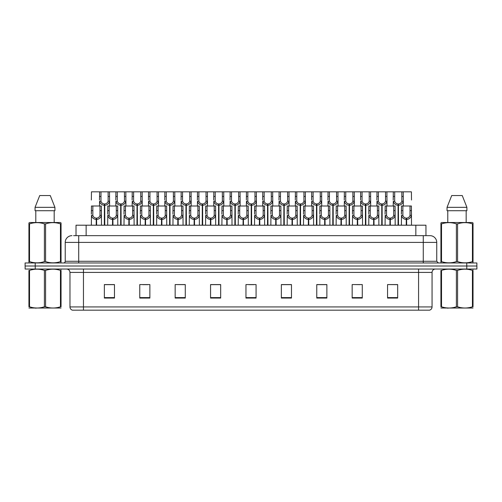 <?xml version="1.0" encoding="UTF-8"?>
<svg xmlns="http://www.w3.org/2000/svg" width="502" height="502" viewBox="0 0 502 502"><rect width="100%" height="100%" fill="white"/><g stroke="black" fill="none" stroke-linecap="round" stroke-linejoin="round"><path stroke-width="0.75" d="M76.015 235.658L76.015 225.21L425.953 225.21L425.953 235.658M432.059 306.929C431.965 308.548 431.155 309.627 429.63 310.167L418.574 310.167L418.574 306.929L432.059 306.929L432.059 272.41A3.37 3.37 0 0 1 435.435 269.034M418.574 310.167L72.401 310.167A3.37 3.37 0 0 1 69.973 306.929L69.973 272.41C69.772 270.358 68.648 269.235 66.603 269.034M466.785 269.034L476.9 269.034L476.9 266.004L25.1 266.004L25.1 262.966L35.215 262.966L35.215 266.004L466.785 266.004L466.785 269.034L25.131 269.034L25.131 266.004M397.672 298.062L397.672 284.578L387.557 284.578L387.557 298.062L397.672 298.062M362.275 298.062L362.275 284.578L352.159 284.578L352.159 298.062L362.275 298.062M326.871 298.062L326.871 284.578L316.762 284.578L316.762 298.062L326.871 298.062M291.474 298.062L291.474 284.578L281.358 284.578L281.358 298.062L291.474 298.062M114.475 298.062L114.475 284.578L104.36 284.578L104.36 298.062L114.475 298.062M149.872 298.062L149.872 284.578L139.763 284.578L139.763 298.062L149.872 298.062M185.276 298.062L185.276 284.578L175.16 284.578L175.16 298.062L185.276 298.062M220.673 298.062L220.673 284.578L210.558 284.578L210.558 298.062L220.673 298.062M256.076 298.062L256.076 284.578L245.961 284.578L245.961 298.062L256.076 298.062M476.9 269.034L476.9 266.004M322.334 284.647L319.209 284.578M354.964 284.578L360.022 284.647M395.739 284.578L392.658 284.578M387.6 284.578L397.672 284.647M216.243 284.647L213.168 284.578M183.607 284.647L180.532 284.578M175.474 284.578L185.276 284.647M142.838 284.647L147.895 284.647M110.202 284.578L107.077 284.578M289.698 284.578L286.573 284.578M281.515 284.647L291.474 284.647M248.879 284.647L253.937 284.647M220.673 284.647L210.558 284.647M114.475 284.647L104.36 284.647M326.871 284.647L316.762 284.647M73.756 235.658L428.363 235.658M73.606 235.658L78.707 235.658L78.707 242.403L65.222 242.403L65.222 261.285A1.688 1.688 0 0 1 63.534 262.966M71.962 235.658A6.746 6.746 0 0 0 65.222 242.403M430.007 235.658A6.746 6.746 0 0 1 436.746 242.403L423.261 242.403L423.261 235.658L429.9 235.658M436.746 242.403L436.746 261.285L438.434 262.966M476.869 262.966L476.869 266.004L476.869 262.966L35.215 262.966M104.328 225.21L104.391 203.969C102.659 203.793 101.517 202.877 100.965 201.227L100.984 191.833L109.505 191.833L109.605 205.989M104.328 205.318C101.818 205.036 100.237 203.668 99.584 201.227L99.49 205.989M99.49 200.016L99.597 191.833L100.984 191.833M104.711 225.21L104.711 203.969C106.443 203.793 107.585 202.877 108.131 201.227L108.118 191.833M104.711 203.969L104.774 225.21M104.391 203.969L104.391 225.21M109.605 200.016L109.518 201.227C108.865 203.668 107.284 205.036 104.774 205.318M99.597 191.833L91.458 191.833L91.358 200.016M96.196 225.21L96.252 218.132C94.52 217.95 93.385 217.033 92.832 215.383L92.851 205.989L101.366 205.989L101.473 225.21M96.196 219.474C93.679 219.192 92.098 217.83 91.452 215.383L91.358 225.21M91.358 214.178L91.458 205.989L92.851 205.989M96.579 225.21L96.579 218.132C98.31 217.95 99.446 217.033 99.998 215.383L99.98 205.989M96.579 218.132L96.635 225.21M96.252 218.132L96.252 225.21M101.473 214.178L101.379 215.383C100.733 217.83 99.151 219.192 96.635 219.474M61.049 308.021L28.934 308.021M60.453 270.402L61.049 270.402C61.049 268.765 61.049 268.765 61.049 270.402L61.049 306.785C61.049 308.416 61.049 308.416 61.049 306.785C61.049 308.416 61.049 308.416 61.049 306.785L60.453 306.785L60.453 270.402C55.515 268.765 50.564 268.765 45.588 270.402L44.396 270.402C39.463 268.765 34.506 268.765 29.53 270.402L28.934 270.402C28.934 268.765 28.934 268.765 28.934 270.402L28.934 306.785C28.934 308.416 28.934 308.416 28.934 306.785L29.53 306.785C34.462 308.416 39.42 308.416 44.396 306.785L44.396 270.402M45.588 270.402L45.588 306.785C50.52 308.416 55.477 308.416 60.453 306.785M45.588 306.785L44.396 306.785M61.049 269.492L60.836 269.034M36.163 308.146L35.573 308.146M29.53 270.402L29.53 306.785M60.836 262.966L61.049 261.605L60.453 261.605L60.453 223.873C55.515 222.242 50.564 222.242 45.588 223.873L44.396 223.873C39.463 222.242 34.506 222.242 29.53 223.873L28.934 223.873L28.934 222.944L29.718 222.511L28.934 222.944L28.934 262.031M45.588 223.873L45.588 261.605C50.52 263.236 55.477 263.236 60.453 261.605M45.588 261.605L44.396 261.605L44.396 223.873M29.53 223.873L29.53 261.605C34.462 263.236 39.42 263.236 44.396 261.605M29.53 261.605L28.934 261.605L29.147 262.966M61.049 227.569L61.049 222.944L60.265 222.511L61.049 222.944L61.049 223.873L60.453 223.873M60.265 222.511L29.718 222.511M50.256 195.542L54.925 207.339L50.256 195.542L39.727 195.542L35.058 207.339L35.058 210.714L54.925 210.714L54.925 207.339L35.058 207.339L39.727 195.542M35.799 210.714L35.799 222.511M54.185 222.511L54.185 210.714L54.185 222.511M61.049 223.873L61.049 262.031M473.028 308.021L440.919 308.021M472.432 270.402L473.028 270.402C473.028 268.765 473.028 268.765 473.028 270.402L473.028 306.785C473.028 308.416 473.028 308.416 473.028 306.785C473.028 308.416 473.028 308.416 473.028 306.785L472.432 306.785L472.432 270.402C467.5 268.765 462.549 268.765 457.573 270.402L456.381 270.402C451.442 268.765 446.491 268.765 441.515 270.402L440.919 270.402C440.919 268.765 440.919 268.765 440.919 270.402L440.919 306.785C440.919 308.416 440.919 308.416 440.919 306.785L441.515 306.785C446.447 308.416 451.405 308.416 456.381 306.785L456.381 270.402M457.573 270.402L457.573 306.785C462.505 308.416 467.462 308.416 472.432 306.785M457.573 306.785L456.381 306.785M473.028 269.492L472.821 269.034M448.148 308.146L447.558 308.146M441.515 270.402L441.515 306.785M472.821 262.966L473.028 261.605L472.432 261.605L472.432 223.873C467.5 222.242 462.549 222.242 457.573 223.873L456.381 223.873C451.442 222.242 446.491 222.242 441.515 223.873L440.919 223.873L440.919 222.944L441.697 222.511L440.919 222.944L440.919 262.031M457.573 223.873L457.573 261.605C462.505 263.236 467.462 263.236 472.432 261.605M457.573 261.605L456.381 261.605L456.381 223.873M441.515 223.873L441.515 261.605C446.447 263.236 451.405 263.236 456.381 261.605M441.515 261.605L440.919 261.605L441.132 262.966M473.028 227.569L473.028 222.944L472.25 222.511L473.028 222.944L473.028 223.873L472.432 223.873M472.25 222.511L441.697 222.511M462.242 195.542L466.904 207.339L462.242 195.542L451.712 195.542L447.044 207.339L447.044 210.714L466.904 210.714L466.904 207.339L447.044 207.339L451.712 195.542M447.778 210.714L447.778 222.511M466.17 222.511L466.17 210.714M473.028 223.873L473.028 262.031M120.649 225.21L120.706 203.969C118.974 203.793 117.832 202.877 117.286 201.227L117.299 191.833L125.82 191.833L125.927 205.989M120.649 205.318C118.133 205.036 116.552 203.668 115.899 201.227L115.811 205.989M115.811 200.016L115.912 191.833L117.299 191.833M121.032 225.21L121.032 203.969C122.758 203.793 123.9 202.877 124.452 201.227L124.433 191.833M121.032 203.969L121.089 225.21M120.706 203.969L120.706 225.21M125.927 200.016L125.833 201.227C125.186 203.668 123.599 205.036 121.089 205.318M136.964 225.21L137.021 203.969C135.295 203.793 134.153 202.877 133.601 201.227L133.62 191.833L142.141 191.833L142.242 205.989M136.964 205.318C134.454 205.036 132.867 203.668 132.221 201.227L132.126 205.989M132.126 200.016L132.233 191.833L133.62 191.833M137.347 225.21L137.347 203.969C139.079 203.793 140.221 202.877 140.767 201.227L140.755 191.833M137.347 203.969L137.404 225.21M137.021 203.969L137.021 225.21M142.242 200.016L142.148 201.227C141.501 203.668 139.92 205.036 137.404 205.318M153.279 225.21L153.342 203.969C151.61 203.793 150.468 202.877 149.922 201.227L149.935 191.833L158.456 191.833L158.563 205.989M153.279 205.318C150.769 205.036 149.188 203.668 148.536 201.227L148.448 205.989M148.448 200.016L148.548 191.833L149.935 191.833M153.662 225.21L153.662 203.969C155.394 203.793 156.536 202.877 157.088 201.227L157.07 191.833M153.662 203.969L153.725 225.21M153.342 203.969L153.342 225.21M158.563 200.016L158.469 201.227C157.816 203.668 156.235 205.036 153.725 205.318M169.601 225.21L169.657 203.969C167.925 203.793 166.79 202.877 166.237 201.227L166.256 191.833L174.771 191.833L174.878 205.989M169.601 205.318C167.084 205.036 165.503 203.668 164.857 201.227L164.763 205.989M164.763 200.016L164.869 191.833L166.256 191.833M169.983 225.21L169.983 203.969C171.715 203.793 172.851 202.877 173.403 201.227L173.385 191.833M169.983 203.969L170.04 225.21M169.657 203.969L169.657 225.21M174.878 200.016L174.784 201.227C174.138 203.668 172.556 205.036 170.04 205.318M109.505 191.833L115.912 191.833M125.82 191.833L132.233 191.833M142.141 191.833L148.548 191.833M158.456 191.833L164.869 191.833M112.511 225.21L112.573 218.132C110.842 217.95 109.7 217.033 109.147 215.383L109.166 205.989L117.688 205.989L117.788 225.21M112.511 219.474C110.001 219.192 108.419 217.83 107.767 215.383L107.673 225.21M107.673 214.178L107.779 205.989L109.166 205.989M112.894 225.21L112.894 218.132C114.625 217.95 115.767 217.033 116.313 215.383L116.301 205.989M112.894 218.132L112.95 225.21M112.573 218.132L112.573 225.21M117.788 214.178L117.7 215.383C117.048 217.83 115.466 219.192 112.95 219.474M128.832 225.21L128.888 218.132C127.157 217.95 126.015 217.033 125.469 215.383L125.481 205.989L134.003 205.989L134.109 225.21M128.832 219.474C126.316 219.192 124.734 217.83 124.082 215.383L123.994 225.21M123.994 214.178L124.094 205.989L125.481 205.989M129.215 225.21L129.215 218.132C130.94 217.95 132.082 217.033 132.635 215.383L132.616 205.989M129.215 218.132L129.271 225.21M128.888 218.132L128.888 225.21M134.109 214.178L134.015 215.383C133.363 217.83 131.781 219.192 129.271 219.474M145.147 225.21L145.203 218.132C143.478 217.95 142.336 217.033 141.784 215.383L141.802 205.989L150.324 205.989L150.424 225.21M145.147 219.474C142.631 219.192 141.049 217.83 140.403 215.383L140.309 225.21M140.309 214.178L140.416 205.989L141.802 205.989M145.53 225.21L145.53 218.132C147.262 217.95 148.397 217.033 148.95 215.383L148.937 205.989M145.53 218.132L145.586 225.21M145.203 218.132L145.203 225.21M150.424 214.178L150.33 215.383C149.684 217.83 148.103 219.192 145.586 219.474M161.462 225.21L161.525 218.132C159.793 217.95 158.651 217.033 158.105 215.383L158.117 205.989L166.639 205.989L166.739 225.21M161.462 219.474C158.952 219.192 157.371 217.83 156.718 215.383L156.63 225.21M156.63 214.178L156.731 205.989L158.117 205.989M161.845 225.21L161.845 218.132C163.577 217.95 164.719 217.033 165.265 215.383L165.252 205.989M161.845 218.132L161.908 225.21M161.525 218.132L161.525 225.21M166.739 214.178L166.651 215.383C165.999 217.83 164.418 219.192 161.908 219.474M177.783 225.21L177.84 218.132C176.108 217.95 174.972 217.033 174.42 215.383L174.439 205.989L182.954 205.989L183.061 225.21M177.783 219.474C175.267 219.192 173.686 217.83 173.039 215.383L172.945 225.21M172.945 214.178L173.046 205.989L174.439 205.989M178.166 225.21L178.166 218.132C179.898 217.95 181.034 217.033 181.586 215.383L181.567 205.989M178.166 218.132L178.223 225.21M177.84 218.132L177.84 225.21M183.061 214.178L182.966 215.383C182.32 217.83 180.739 219.192 178.223 219.474M194.098 225.21L194.161 218.132C192.429 217.95 191.287 217.033 190.735 215.383L190.754 205.989L199.275 205.989L199.376 225.21M194.098 219.474C191.588 219.192 190.007 217.83 189.354 215.383L189.26 225.21M189.26 214.178L189.367 205.989L190.754 205.989M194.481 225.21L194.481 218.132C196.213 217.95 197.355 217.033 197.901 215.383L197.888 205.989M194.481 218.132L194.544 225.21M194.161 218.132L194.161 225.21M199.376 214.178L199.288 215.383C198.635 217.83 197.054 219.192 194.544 219.474M210.42 225.21L210.476 218.132C208.744 217.95 207.602 217.033 207.056 215.383L207.069 205.989L215.59 205.989L215.697 225.21M210.42 219.474C207.903 219.192 206.322 217.83 205.669 215.383L205.582 225.21M205.582 214.178L205.682 205.989L207.069 205.989M210.802 225.21L210.802 218.132C212.528 217.95 213.67 217.033 214.222 215.383L214.203 205.989M210.802 218.132L210.859 225.21M210.476 218.132L210.476 225.21M215.697 214.178L215.603 215.383C214.95 217.83 213.369 219.192 210.859 219.474M226.735 225.21L226.791 218.132C225.065 217.95 223.923 217.033 223.371 215.383L223.39 205.989L231.911 205.989L232.012 225.21M226.735 219.474C224.218 219.192 222.637 217.83 221.991 215.383L221.897 225.21M221.897 214.178L222.003 205.989L223.39 205.989M227.117 225.21L227.117 218.132C228.849 217.95 229.985 217.033 230.537 215.383L230.525 205.989M227.117 218.132L227.174 225.21M226.791 218.132L226.791 225.21M232.012 214.178L231.918 215.383C231.271 217.83 229.69 219.192 227.174 219.474M243.05 225.21L243.112 218.132C241.38 217.95 240.238 217.033 239.692 215.383L239.705 205.989L248.226 205.989L248.327 225.21M243.05 219.474C240.54 219.192 238.958 217.83 238.306 215.383L238.218 225.21M238.218 214.178L238.318 205.989L239.705 205.989M243.432 225.21L243.432 218.132C245.164 217.95 246.306 217.033 246.852 215.383L246.84 205.989M243.432 218.132L243.495 225.21M243.112 218.132L243.112 225.21M248.327 214.178L248.239 215.383C247.586 217.83 246.005 219.192 243.495 219.474M259.371 225.21L259.427 218.132C257.695 217.95 256.56 217.033 256.007 215.383L256.026 205.989L264.541 205.989L264.648 225.21M259.371 219.474C256.855 219.192 255.273 217.83 254.627 215.383L254.533 225.21M254.533 214.178L254.639 205.989L256.026 205.989M259.754 225.21L259.754 218.132C261.486 217.95 262.621 217.033 263.173 215.383L263.155 205.989M259.754 218.132L259.81 225.21M259.427 218.132L259.427 225.21M264.648 214.178L264.554 215.383C263.908 217.83 262.326 219.192 259.81 219.474M275.686 225.21L275.749 218.132C274.017 217.95 272.875 217.033 272.322 215.383L272.341 205.989L280.863 205.989L280.963 225.21M275.686 219.474C273.176 219.192 271.595 217.83 270.942 215.383L270.848 225.21M270.848 214.178L270.954 205.989L272.341 205.989M276.069 225.21L276.069 218.132C277.801 217.95 278.943 217.033 279.488 215.383L279.476 205.989M276.069 218.132L276.131 225.21M275.749 218.132L275.749 225.21M280.963 214.178L280.875 215.383C280.223 217.83 278.641 219.192 276.131 219.474M292.007 225.21L292.064 218.132C290.332 217.95 289.19 217.033 288.644 215.383L288.656 205.989L297.178 205.989L297.284 225.21M292.007 219.474C289.491 219.192 287.91 217.83 287.257 215.383L287.169 225.21M287.169 214.178L287.269 205.989L288.656 205.989M292.39 225.21L292.39 218.132C294.116 217.95 295.258 217.033 295.81 215.383L295.791 205.989M292.39 218.132L292.446 225.21M292.064 218.132L292.064 225.21M297.284 214.178L297.19 215.383C296.538 217.83 294.956 219.192 292.446 219.474M308.322 225.21L308.379 218.132C306.653 217.95 305.511 217.033 304.959 215.383L304.978 205.989L313.499 205.989L313.599 225.21M308.322 219.474C305.812 219.192 304.225 217.83 303.578 215.383L303.484 225.21M303.484 214.178L303.591 205.989L304.978 205.989M308.705 225.21L308.705 218.132C310.437 217.95 311.579 217.033 312.125 215.383L312.112 205.989M308.705 218.132L308.761 225.21M308.379 218.132L308.379 225.21M313.599 214.178L313.505 215.383C312.859 217.83 311.278 219.192 308.761 219.474M324.637 225.21L324.7 218.132C322.968 217.95 321.826 217.033 321.28 215.383L321.293 205.989L329.814 205.989L329.914 225.21M324.637 219.474C322.127 219.192 320.546 217.83 319.893 215.383L319.805 225.21M319.805 214.178L319.906 205.989L321.293 205.989M325.02 225.21L325.02 218.132C326.752 217.95 327.894 217.033 328.44 215.383L328.427 205.989M325.02 218.132L325.083 225.21M324.7 218.132L324.7 225.21M329.914 214.178L329.827 215.383C329.174 217.83 327.593 219.192 325.083 219.474M340.958 225.21L341.015 218.132C339.283 217.95 338.147 217.033 337.595 215.383L337.614 205.989L346.129 205.989L346.236 225.21M340.958 219.474C338.442 219.192 336.861 217.83 336.214 215.383L336.12 225.21M336.12 214.178L336.227 205.989L337.614 205.989M341.341 225.21L341.341 218.132C343.073 217.95 344.209 217.033 344.761 215.383L344.742 205.989M341.341 218.132L341.398 225.21M341.015 218.132L341.015 225.21M346.236 214.178L346.142 215.383C345.495 217.83 343.914 219.192 341.398 219.474M357.273 225.21L357.336 218.132C355.604 217.95 354.462 217.033 353.91 215.383L353.929 205.989L362.45 205.989L362.551 225.21M357.273 219.474C354.763 219.192 353.182 217.83 352.529 215.383L352.435 225.21M352.435 214.178L352.542 205.989L353.929 205.989M357.656 225.21L357.656 218.132C359.388 217.95 360.53 217.033 361.076 215.383L361.063 205.989M357.656 218.132L357.719 225.21M357.336 218.132L357.336 225.21M362.551 214.178L362.463 215.383C361.81 217.83 360.229 219.192 357.719 219.474M373.595 225.21L373.651 218.132C371.919 217.95 370.777 217.033 370.231 215.383L370.244 205.989L378.765 205.989L378.872 225.21M373.595 219.474C371.078 219.192 369.497 217.83 368.844 215.383L368.757 225.21M368.757 214.178L368.857 205.989L370.244 205.989M373.977 225.21L373.977 218.132C375.703 217.95 376.845 217.033 377.397 215.383L377.378 205.989M373.977 218.132L374.034 225.21M373.651 218.132L373.651 225.21M378.872 214.178L378.778 215.383C378.131 217.83 376.544 219.192 374.034 219.474M389.91 225.21L389.966 218.132C388.241 217.95 387.098 217.033 386.546 215.383L386.565 205.989L395.087 205.989L395.187 225.21M389.91 219.474C387.4 219.192 385.812 217.83 385.166 215.383L385.072 225.21M385.072 214.178L385.178 205.989L386.565 205.989M390.292 225.21L390.292 218.132C392.024 217.95 393.166 217.033 393.712 215.383L393.7 205.989M390.292 218.132L390.349 225.21M389.966 218.132L389.966 225.21M395.187 214.178L395.093 215.383C394.446 217.83 392.865 219.192 390.349 219.474M406.225 225.21L406.287 218.132C404.556 217.95 403.413 217.033 402.868 215.383L402.88 205.989L411.402 205.989L411.508 225.21M406.225 219.474C403.715 219.192 402.133 217.83 401.481 215.383L401.393 225.21M401.393 214.178L401.493 205.989L402.88 205.989M406.607 225.21L406.607 218.132C408.339 217.95 409.481 217.033 410.034 215.383L410.015 205.989M406.607 218.132L406.67 225.21M406.287 218.132L406.287 225.21M411.508 214.178L411.414 215.383C410.761 217.83 409.18 219.192 406.67 219.474M185.916 225.21L185.978 203.969C184.247 203.793 183.105 202.877 182.552 201.227L182.571 191.833L191.093 191.833L191.193 205.989M185.916 205.318C183.406 205.036 181.824 203.668 181.172 201.227L181.078 205.989M181.078 200.016L181.184 191.833L182.571 191.833M186.298 225.21L186.298 203.969C188.03 203.793 189.172 202.877 189.718 201.227L189.706 191.833M186.298 203.969L186.361 225.21M185.978 203.969L185.978 225.21M191.193 200.016L191.105 201.227C190.453 203.668 188.871 205.036 186.361 205.318M202.237 225.21L202.293 203.969C200.562 203.793 199.419 202.877 198.874 201.227L198.886 191.833L207.408 191.833L207.514 205.989M202.237 205.318C199.721 205.036 198.139 203.668 197.493 201.227L197.399 205.989M197.399 200.016L197.499 191.833L198.886 191.833M202.62 225.21L202.62 203.969C204.345 203.793 205.487 202.877 206.04 201.227L206.021 191.833M202.62 203.969L202.676 225.21M202.293 203.969L202.293 225.21M207.514 200.016L207.42 201.227C206.774 203.668 205.186 205.036 202.676 205.318M218.552 225.21L218.608 203.969C216.883 203.793 215.741 202.877 215.189 201.227L215.207 191.833L223.729 191.833L223.829 205.989M218.552 205.318C216.042 205.036 214.454 203.668 213.808 201.227L213.714 205.989M213.714 200.016L213.821 191.833L215.207 191.833M218.935 225.21L218.935 203.969C220.667 203.793 221.809 202.877 222.355 201.227L222.342 191.833M218.935 203.969L218.991 225.21M218.608 203.969L218.608 225.21M223.829 200.016L223.741 201.227C223.089 203.668 221.507 205.036 218.991 205.318M234.867 225.21L234.93 203.969C233.198 203.793 232.056 202.877 231.51 201.227L231.522 191.833L240.044 191.833L240.151 205.989M234.867 205.318C232.357 205.036 230.776 203.668 230.123 201.227L230.035 205.989M230.035 200.016L230.136 191.833L231.522 191.833M235.25 225.21L235.25 203.969C236.982 203.793 238.124 202.877 238.676 201.227L238.657 191.833M235.25 203.969L235.312 225.21M234.93 203.969L234.93 225.21M240.151 200.016L240.056 201.227C239.404 203.668 237.822 205.036 235.312 205.318M174.771 191.833L181.184 191.833M191.093 191.833L197.499 191.833M207.408 191.833L213.821 191.833M223.729 191.833L230.136 191.833M251.188 225.21L251.245 203.969C249.513 203.793 248.377 202.877 247.825 201.227L247.844 191.833L256.359 191.833L256.466 205.989M251.188 205.318C248.672 205.036 247.091 203.668 246.444 201.227L246.35 205.989M246.35 200.016L246.457 191.833L247.844 191.833M251.571 225.21L251.571 203.969C253.303 203.793 254.439 202.877 254.991 201.227L254.972 191.833M251.571 203.969L251.627 225.21M251.245 203.969L251.245 225.21M256.466 200.016L256.371 201.227C255.725 203.668 254.144 205.036 251.627 205.318M267.503 225.21L267.566 203.969C265.834 203.793 264.692 202.877 264.146 201.227L264.159 191.833L272.68 191.833L272.781 205.989M267.503 205.318C264.993 205.036 263.412 203.668 262.759 201.227L262.671 205.989M262.671 200.016L262.772 191.833L264.159 191.833M267.886 225.21L267.886 203.969C269.618 203.793 270.76 202.877 271.306 201.227L271.293 191.833M267.886 203.969L267.949 225.21M267.566 203.969L267.566 225.21M272.781 200.016L272.693 201.227C272.04 203.668 270.459 205.036 267.949 205.318M283.825 225.21L283.881 203.969C282.149 203.793 281.007 202.877 280.461 201.227L280.474 191.833L288.995 191.833L289.102 205.989M283.825 205.318C281.308 205.036 279.727 203.668 279.081 201.227L278.986 205.989M278.986 200.016L279.087 191.833L280.474 191.833M284.207 225.21L284.207 203.969C285.933 203.793 287.075 202.877 287.627 201.227L287.608 191.833M284.207 203.969L284.264 225.21M283.881 203.969L283.881 225.21M289.102 200.016L289.008 201.227C288.361 203.668 286.774 205.036 284.264 205.318M300.14 225.21L300.196 203.969C298.47 203.793 297.328 202.877 296.776 201.227L296.795 191.833L305.316 191.833L305.417 205.989M300.14 205.318C297.63 205.036 296.048 203.668 295.396 201.227L295.301 205.989M295.301 200.016L295.408 191.833L296.795 191.833M300.522 225.21L300.522 203.969C302.254 203.793 303.396 202.877 303.942 201.227L303.93 191.833M300.522 203.969L300.579 225.21M300.196 203.969L300.196 225.21M305.417 200.016L305.329 201.227C304.676 203.668 303.095 205.036 300.579 205.318M316.455 225.21L316.517 203.969C314.785 203.793 313.643 202.877 313.097 201.227L313.11 191.833L321.631 191.833L321.738 205.989M316.455 205.318C313.945 205.036 312.363 203.668 311.711 201.227L311.623 205.989M311.623 200.016L311.723 191.833L313.11 191.833M316.837 225.21L316.837 203.969C318.569 203.793 319.711 202.877 320.263 201.227L320.245 191.833M316.837 203.969L316.9 225.21M316.517 203.969L316.517 225.21M321.738 200.016L321.644 201.227C320.991 203.668 319.41 205.036 316.9 205.318M332.776 225.21L332.832 203.969C331.1 203.793 329.965 202.877 329.412 201.227L329.431 191.833L337.946 191.833L338.053 205.989M332.776 205.318C330.26 205.036 328.678 203.668 328.032 201.227L327.938 205.989M327.938 200.016L328.044 191.833L329.431 191.833M333.159 225.21L333.159 203.969C334.89 203.793 336.026 202.877 336.578 201.227L336.56 191.833M333.159 203.969L333.215 225.21M332.832 203.969L332.832 225.21M338.053 200.016L337.959 201.227C337.313 203.668 335.731 205.036 333.215 205.318M240.044 191.833L246.457 191.833M256.359 191.833L262.772 191.833M272.68 191.833L279.087 191.833M288.995 191.833L295.408 191.833M305.316 191.833L311.723 191.833M321.631 191.833L328.044 191.833M349.091 225.21L349.154 203.969C347.422 203.793 346.28 202.877 345.734 201.227L345.746 191.833L354.268 191.833L354.368 205.989M349.091 205.318C346.581 205.036 344.999 203.668 344.347 201.227L344.259 205.989M344.259 200.016L344.359 191.833L345.746 191.833M349.474 225.21L349.474 203.969C351.205 203.793 352.348 202.877 352.893 201.227L352.881 191.833M349.474 203.969L349.536 225.21M349.154 203.969L349.154 225.21M354.368 200.016L354.28 201.227C353.628 203.668 352.046 205.036 349.536 205.318M365.412 225.21L365.469 203.969C363.737 203.793 362.601 202.877 362.049 201.227L362.061 191.833L370.583 191.833L370.689 205.989M365.412 205.318C362.896 205.036 361.314 203.668 360.668 201.227L360.574 205.989M360.574 200.016L360.674 191.833L362.061 191.833M365.795 225.21L365.795 203.969C367.52 203.793 368.663 202.877 369.215 201.227L369.196 191.833M365.795 203.969L365.851 225.21M365.469 203.969L365.469 225.21M370.689 200.016L370.595 201.227C369.949 203.668 368.361 205.036 365.851 205.318M381.727 225.21L381.784 203.969C380.058 203.793 378.916 202.877 378.364 201.227L378.382 191.833L386.904 191.833L387.004 205.989M381.727 205.318C379.217 205.036 377.636 203.668 376.983 201.227L376.889 205.989M376.889 200.016L376.996 191.833L378.382 191.833M382.11 225.21L382.11 203.969C383.842 203.793 384.984 202.877 385.53 201.227L385.517 191.833M382.11 203.969L382.166 225.21M381.784 203.969L381.784 225.21M387.004 200.016L386.916 201.227C386.264 203.668 384.683 205.036 382.166 205.318M398.042 225.21L398.105 203.969C396.373 203.793 395.231 202.877 394.685 201.227L394.697 191.833L403.219 191.833L403.326 205.989M398.042 205.318C395.532 205.036 393.951 203.668 393.298 201.227L393.21 205.989M393.21 200.016L393.311 191.833L394.697 191.833M398.425 225.21L398.425 203.969C400.157 203.793 401.299 202.877 401.851 201.227L401.832 191.833M398.425 203.969L398.488 225.21M398.105 203.969L398.105 225.21M403.326 200.016L403.231 201.227C402.579 203.668 400.998 205.036 398.488 205.318M337.946 191.833L344.359 191.833M354.268 191.833L360.674 191.833M370.583 191.833L376.996 191.833M386.904 191.833L393.311 191.833M411.508 200.016L411.402 191.833L403.219 191.833M86.131 235.658L86.131 225.21M415.838 235.658L415.838 225.21M418.574 269.034L418.574 272.41L69.973 272.41M432.059 272.41L418.574 272.41L418.574 306.929L83.457 306.929L83.457 310.167M69.973 306.929L83.457 306.929L83.457 269.034M35.247 269.034L35.247 266.004M256.076 297.598L245.961 297.598M220.673 297.598L210.558 297.598M185.276 297.598L175.16 297.598M149.872 297.598L139.763 297.598M114.475 297.598L104.36 297.598M291.474 297.598L281.358 297.598M326.871 297.598L316.762 297.598M362.275 297.598L352.159 297.598M397.672 297.598L387.557 297.598M78.707 262.966L78.707 261.285L436.746 261.285M65.222 261.285L78.707 261.285L78.707 242.403L423.261 242.403L423.261 262.966M466.753 262.966L466.753 266.004M100.984 196.458L99.597 196.458M100.965 201.227L99.584 201.227M109.518 201.227L108.131 201.227M109.505 196.458L108.118 196.458M92.851 210.614L91.458 210.614M92.832 215.383L91.452 215.383M101.379 215.383L99.998 215.383M101.366 210.614L99.98 210.614M117.299 196.458L115.912 196.458M117.286 201.227L115.899 201.227M125.833 201.227L124.452 201.227M125.82 196.458L124.433 196.458M133.62 196.458L132.233 196.458M133.601 201.227L132.221 201.227M142.148 201.227L140.767 201.227M142.141 196.458L140.755 196.458M149.935 196.458L148.548 196.458M149.922 201.227L148.536 201.227M158.469 201.227L157.088 201.227M158.456 196.458L157.07 196.458M166.256 196.458L164.869 196.458M166.237 201.227L164.857 201.227M174.784 201.227L173.403 201.227M174.771 196.458L173.385 196.458M109.166 210.614L107.779 210.614M109.147 215.383L107.767 215.383M117.7 215.383L116.313 215.383M117.688 210.614L116.301 210.614M125.481 210.614L124.094 210.614M125.469 215.383L124.082 215.383M134.015 215.383L132.635 215.383M134.003 210.614L132.616 210.614M141.802 210.614L140.416 210.614M141.784 215.383L140.403 215.383M150.33 215.383L148.95 215.383M150.324 210.614L148.937 210.614M158.117 210.614L156.731 210.614M158.105 215.383L156.718 215.383M166.651 215.383L165.265 215.383M166.639 210.614L165.252 210.614M174.439 210.614L173.046 210.614M174.42 215.383L173.039 215.383M182.966 215.383L181.586 215.383M182.954 210.614L181.567 210.614M190.754 210.614L189.367 210.614M190.735 215.383L189.354 215.383M199.288 215.383L197.901 215.383M199.275 210.614L197.888 210.614M207.069 210.614L205.682 210.614M207.056 215.383L205.669 215.383M215.603 215.383L214.222 215.383M215.59 210.614L214.203 210.614M223.39 210.614L222.003 210.614M223.371 215.383L221.991 215.383M231.918 215.383L230.537 215.383M231.911 210.614L230.525 210.614M239.705 210.614L238.318 210.614M239.692 215.383L238.306 215.383M248.239 215.383L246.852 215.383M248.226 210.614L246.84 210.614M256.026 210.614L254.639 210.614M256.007 215.383L254.627 215.383M264.554 215.383L263.173 215.383M264.541 210.614L263.155 210.614M272.341 210.614L270.954 210.614M272.322 215.383L270.942 215.383M280.875 215.383L279.488 215.383M280.863 210.614L279.476 210.614M288.656 210.614L287.269 210.614M288.644 215.383L287.257 215.383M297.19 215.383L295.81 215.383M297.178 210.614L295.791 210.614M304.978 210.614L303.591 210.614M304.959 215.383L303.578 215.383M313.505 215.383L312.125 215.383M313.499 210.614L312.112 210.614M321.293 210.614L319.906 210.614M321.28 215.383L319.893 215.383M329.827 215.383L328.44 215.383M329.814 210.614L328.427 210.614M337.614 210.614L336.227 210.614M337.595 215.383L336.214 215.383M346.142 215.383L344.761 215.383M346.129 210.614L344.742 210.614M353.929 210.614L352.542 210.614M353.91 215.383L352.529 215.383M362.463 215.383L361.076 215.383M362.45 210.614L361.063 210.614M370.244 210.614L368.857 210.614M370.231 215.383L368.844 215.383M378.778 215.383L377.397 215.383M378.765 210.614L377.378 210.614M386.565 210.614L385.178 210.614M386.546 215.383L385.166 215.383M395.093 215.383L393.712 215.383M395.087 210.614L393.7 210.614M402.88 210.614L401.493 210.614M402.868 215.383L401.481 215.383M411.414 215.383L410.034 215.383M411.402 210.614L410.015 210.614M182.571 196.458L181.184 196.458M182.552 201.227L181.172 201.227M191.105 201.227L189.718 201.227M191.093 196.458L189.706 196.458M198.886 196.458L197.499 196.458M198.874 201.227L197.493 201.227M207.42 201.227L206.04 201.227M207.408 196.458L206.021 196.458M215.207 196.458L213.821 196.458M215.189 201.227L213.808 201.227M223.741 201.227L222.355 201.227M223.729 196.458L222.342 196.458M231.522 196.458L230.136 196.458M231.51 201.227L230.123 201.227M240.056 201.227L238.676 201.227M240.044 196.458L238.657 196.458M247.844 196.458L246.457 196.458M247.825 201.227L246.444 201.227M256.371 201.227L254.991 201.227M256.359 196.458L254.972 196.458M264.159 196.458L262.772 196.458M264.146 201.227L262.759 201.227M272.693 201.227L271.306 201.227M272.68 196.458L271.293 196.458M280.474 196.458L279.087 196.458M280.461 201.227L279.081 201.227M289.008 201.227L287.627 201.227M288.995 196.458L287.608 196.458M296.795 196.458L295.408 196.458M296.776 201.227L295.396 201.227M305.329 201.227L303.942 201.227M305.316 196.458L303.93 196.458M313.11 196.458L311.723 196.458M313.097 201.227L311.711 201.227M321.644 201.227L320.263 201.227M321.631 196.458L320.245 196.458M329.431 196.458L328.044 196.458M329.412 201.227L328.032 201.227M337.959 201.227L336.578 201.227M337.946 196.458L336.56 196.458M345.746 196.458L344.359 196.458M345.734 201.227L344.347 201.227M354.28 201.227L352.893 201.227M354.268 196.458L352.881 196.458M362.061 196.458L360.674 196.458M362.049 201.227L360.668 201.227M370.595 201.227L369.215 201.227M370.583 196.458L369.196 196.458M378.382 196.458L376.996 196.458M378.364 201.227L376.983 201.227M386.916 201.227L385.53 201.227M386.904 196.458L385.517 196.458M394.697 196.458L393.311 196.458M394.685 201.227L393.298 201.227M403.231 201.227L401.851 201.227M403.219 196.458L401.832 196.458M35.862 307.927L35.485 308.146M447.84 307.927L447.47 308.146"/></g></svg>
